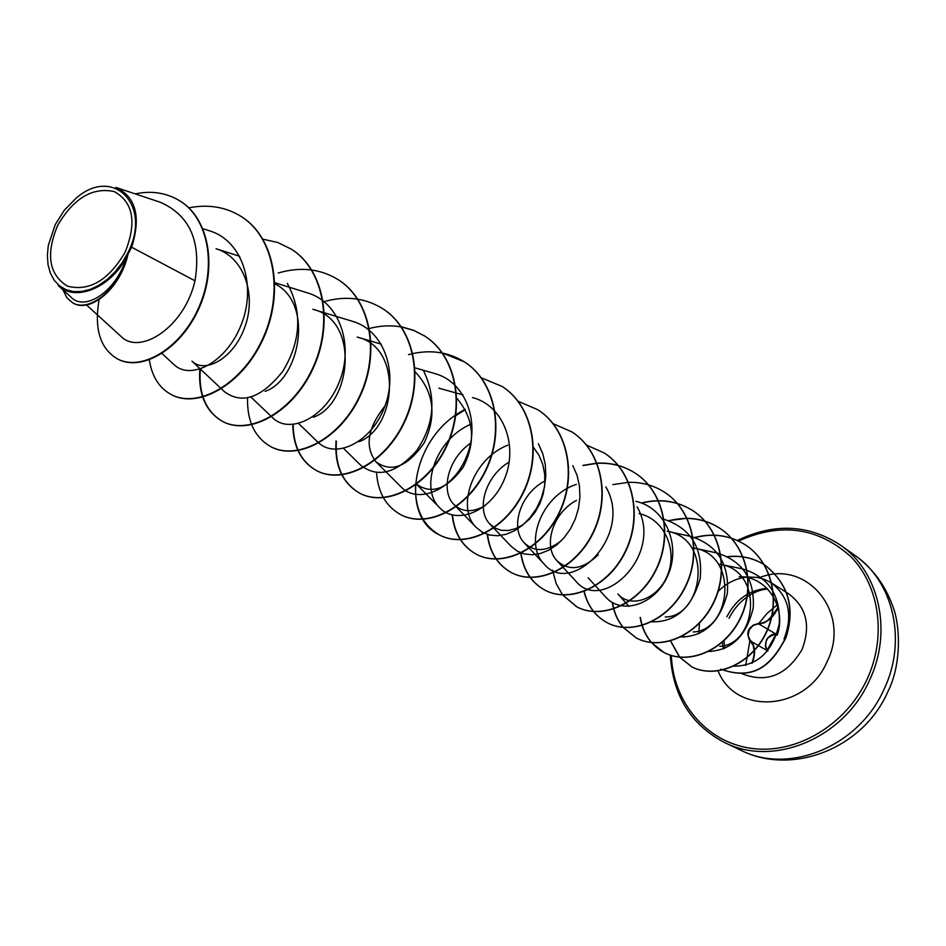 <?xml version="1.0" encoding="UTF-8"?>
<svg xmlns="http://www.w3.org/2000/svg" width="946" height="946" viewBox="0 0 946 946"><rect width="100%" height="100%" fill="white"/><g stroke="black" fill="none" stroke-linecap="round" stroke-linejoin="round"><path stroke-width="1.42" d="M767.939 651.061L767.856 650.99C765.196 648.377 764.758 644.805 766.556 640.276C768.885 635.984 771.971 633.891 775.791 633.986L775.909 634.021C769.299 636.244 766.024 638.822 766.106 641.719L765.574 646.248L767.171 650.269L776.039 634.009M757.912 623.591L752.945 625.282L749.433 629.279L747.86 634.766L749.338 639.993M752.33 663.004C755.878 653.142 755.121 645.432 750.072 639.863L748.109 635.712L749.137 630.107L752.839 625.59L757.439 624.112C766.402 623.438 773.225 618.069 777.919 607.994L777.517 608.432C773.048 617.904 766.615 622.965 758.231 623.603L757.439 624.112M57.576 225.597C73.481 198.305 92.341 186.953 114.182 191.541C133.362 202.231 136.993 222.499 125.061 252.346C108.494 280.394 89.291 291.675 67.473 286.165C48.956 274.707 45.668 254.509 57.576 225.597M55.211 224.663L64.34 210.189L75.94 198.341C113.13 165.314 152.909 205.306 127.568 253.339L121.939 263.059L115.116 271.833L107.359 279.318L98.987 285.231L90.343 289.334L81.746 291.474L73.552 291.605L66.054 289.701L59.539 285.893L54.265 280.312L50.386 273.181L48.057 264.809L47.359 255.479L48.281 245.558L55.211 224.663M86.453 304.919L120.899 336.315C139.606 355.755 184.352 327.659 194.982 280.808C201.415 241.608 189.91 215.452 160.501 202.338L115.802 187.403C135.917 196.78 141.202 216.729 131.66 247.237L127.994 254.167C120.721 288.412 90.225 313.41 73.22 303.134L72.724 302.862C88.889 312.535 117.588 290.576 126.338 258.376L127.994 254.167M699.413 623.757L698.775 633.773M739.204 576.741C767.383 576.055 786.906 608.089 777.174 635.286M784.033 638.976C793.162 615.006 788.787 596.205 770.895 582.582L764.297 579.295L757.143 577.379L739.204 576.717M745.271 577.261C735.007 578.81 725.972 583.54 718.144 591.427M194.982 280.808L131.66 247.237M239.728 256.307L216.055 248.739C244.115 257.17 256.532 294.655 245.049 326.417C234.017 358.51 204.998 374.072 192.003 361.147M274.47 283.611C314.805 303.11 299.527 380.079 265.093 391.337M352.444 321.297L312.901 309.318C360.296 320.304 351.167 404.38 313.386 417.221M357.233 337.131C403.445 347.383 396.208 428.278 359.078 441.676M415.211 371.908C433.989 391.999 436.946 415.696 424.08 443.012C407.525 466.792 391.502 473.083 376.011 461.861C364.517 446.796 367.497 428.171 384.963 405.976M456.812 398.266C474.041 418.664 476.145 441.687 463.126 467.324C446.713 489.508 430.998 494.971 416.004 483.713L439.736 507.836C456.055 525.255 491.317 512.058 504.573 478.806C518.42 445.85 503.639 405.491 472.527 397.58M485.251 505.602C472.74 512.72 462.31 512.342 453.938 504.466C440.505 491.482 447.482 459.141 470.588 443.154M533.497 447.363L538.913 455.215L542.697 464.202L544.671 473.993L544.813 484.092L543.181 494.096L539.894 503.627L535.14 512.176L529.263 519.378L522.57 524.971L515.404 528.731L508.191 530.493L501.309 530.28L495.136 528.14L490.004 524.155C476.015 510.533 484.399 476.713 509.137 462.062M561.486 540.592C547.107 551.707 534.715 552.488 524.297 542.921C510.343 529.098 518.964 495.349 543.761 481.573M598.239 554.782C582.89 569.575 569.137 571.561 557.005 560.753C543.075 546.8 551.873 513.489 576.481 500.328M639.023 513.607C664.258 518.834 677.774 549.815 667.722 574.66C658.085 599.74 630.379 608.656 617.927 594.017L628.972 606.398M691.136 536.5L667.167 531.226C713.544 538.7 703.422 616.591 665.227 617.017M694.057 548.124C739.394 554.947 730.903 630.793 693.217 631.963M733.777 666.173C757.391 666.031 772.551 651.912 779.256 623.828C780.734 595.14 768.483 576.824 742.492 568.877L719.811 564.254C764.285 570.71 757.048 644.533 719.835 646.355M708.365 651.463C731.518 650.458 746.477 635.96 753.229 607.947C754.802 579.307 742.716 560.99 716.973 552.996M680.884 637.001C704.368 636.611 719.859 622.078 727.332 593.379C729.437 563.934 717.364 544.991 691.136 536.536M651.747 621.829C675.61 622.373 691.763 607.911 700.194 578.444C702.996 548.041 690.982 528.329 664.127 519.33M605.83 597.163C621.475 615.207 655.637 605.002 668.113 574.813C681.132 544.979 665.57 507.825 635.866 501.345M556.969 560.777L575.688 580.986C602.377 614.368 664.376 554.049 637.119 506.831M576.386 484.387C540.544 496.023 524.037 544.388 544.127 564.017C571.337 597.517 634.068 534.667 605.807 486.835M489.981 524.179L511.029 546.209L517.013 550.974L524.108 553.871L531.995 554.746L540.332 553.528L548.715 550.205L556.792 544.861L564.112 537.73L570.391 529.027L575.263 519.118L578.491 508.369L579.91 497.194L579.46 486.055L577.095 475.412L572.815 465.609M507.789 445.176C471.877 459.177 456.067 508.38 476.276 527.501L482.342 532.22L489.52 535.034L497.525 535.767L505.944 534.348L514.458 530.777L522.594 525.184L529.997 517.734L536.311 508.723L541.207 498.507L544.411 487.438L545.807 475.98L545.298 464.604L542.803 453.749L538.404 443.769M470.718 424.269C434.864 439.618 419.563 488.999 439.736 507.836M376.011 461.861L401.281 487.119C417.706 504.372 453.158 490.513 466.579 456.492C480.686 422.827 466 381.77 434.64 373.516L415.01 367.864M343.635 448.451L360.733 465.278C377.608 478.321 396.244 473.438 416.678 450.639C434.451 424.092 436.626 397.249 423.229 370.111M317.962 442.196C334.541 459.141 370.288 443.721 384.147 408.093C398.727 372.878 384.324 330.296 352.444 321.321M272.72 417.801C289.346 434.581 325.211 418.274 339.342 381.77C354.135 345.704 339.921 302.306 307.757 292.964L274.446 282.582M224.817 391.963C242.342 404.628 261.652 397.758 282.748 371.34C301.053 341.092 302.578 311.766 287.324 283.362M173.993 364.565C190.607 380.895 226.673 362.614 241.384 324.289C256.591 286.26 242.886 241.1 210.142 231.037L202.893 228.648M58.203 285.526L71.494 297.588C84.431 311.009 115.637 293.047 126.409 257.619C109.89 288.341 74.971 302.129 58.214 285.503M117.517 358.924L117.753 359.054C142.066 372.275 181.762 348.459 199.429 307.284C217.509 266.216 208.723 218.644 180.402 201.226L180.178 201.084M99.105 299.551C94.068 328.818 100.122 348.566 117.28 358.806C141.593 372.026 181.301 348.199 198.979 307.024C217.06 265.932 208.262 218.36 179.953 200.942C166.508 192.771 151.608 190.418 135.243 193.895M62.98 289.854L66.847 297.718L72.724 302.862M126.409 257.619L126.338 258.376M241.75 216.847L241.963 216.989C275.57 238.297 284.202 294.088 262.893 339.519C241.963 385.188 197.856 409.062 171.569 394.73L171.344 394.612M291.652 249.354L291.853 249.484C324.939 270.509 333.69 324.88 312.89 368.857C292.456 413.059 249.011 435.846 222.759 421.526C206.062 411.758 198.565 394.281 200.268 369.082M338.585 279.933L338.774 280.051C371.388 300.733 380.28 353.721 360 396.35C340.087 439.216 297.316 461.069 271.1 446.831L270.899 446.725M382.988 308.845L383.165 308.964C415.259 329.362 424.21 381.061 404.38 422.401C384.927 463.966 342.819 484.884 316.709 470.694C301.266 461.885 293.414 446.488 293.154 424.518M367.639 328.948C379.062 325.731 390.249 325.046 401.199 326.902M401.423 326.949L413.757 330.438L425.085 336.268C456.693 356.37 465.692 406.839 446.323 446.973C427.296 487.332 385.838 507.399 359.858 493.28C342.759 483.3 334.931 465.964 336.35 441.285M408.506 354.644L412.586 353.627M412.882 353.568C431.967 349.559 449.255 352.409 464.746 362.105C495.87 381.877 504.939 431.151 486.019 470.162C467.466 509.386 426.646 528.696 400.808 514.719L400.643 514.624M502.279 386.559L502.432 386.654C533.059 406.153 542.117 454.317 523.599 492.227C505.436 530.363 465.255 548.917 439.583 535.01C422.625 525.16 414.632 508.333 415.578 484.529M455.404 415.873L465.444 409.594M537.99 409.819L538.132 409.914C568.31 429.106 577.391 476.181 559.287 513.099C541.514 550.229 501.948 568.108 476.465 554.309C462.488 546.481 454.482 533.378 452.448 515.014M571.975 431.955L572.117 432.05C601.822 450.946 610.903 496.981 593.189 532.929C575.818 569.09 536.867 586.343 511.573 572.685C497.821 565.022 489.815 552.287 487.545 534.49M604.364 453.051L604.506 453.134C633.737 471.782 642.783 516.835 625.412 551.861C608.384 587.088 570.036 603.725 544.955 590.162C531.427 582.618 523.445 570.202 520.998 552.89M583.162 465.538L596.95 463.339M597.151 463.327C611.104 462.606 623.816 465.893 635.286 473.189C664.092 491.542 673.15 535.637 656.146 569.799C639.472 604.175 601.727 620.269 576.835 606.859L562.799 594.975M664.6 492.287L664.719 492.369C693.087 510.45 702.098 553.635 685.424 586.958C669.106 620.493 631.928 636.067 607.273 622.775C595.318 616.224 587.62 605.712 584.179 591.226M641.695 503.13C660.249 498.495 677.289 501.002 692.839 510.686C720.781 528.518 729.733 570.84 713.379 603.371C697.344 636.102 660.734 651.155 636.315 637.971L623.343 627.482M623.248 627.364C617.584 620.458 614.001 612.192 612.511 602.567M668.988 520.726C687.316 516.09 704.214 518.562 719.658 528.152C747.198 545.7 756.138 587.17 740.127 618.968C724.423 650.966 688.369 665.582 664.163 652.551C651.108 645.326 643.185 633.666 640.395 617.572M695.062 537.588C713.249 532.929 730.04 535.365 745.413 544.931C772.243 562.066 781.278 602.117 766.094 633.087C751.242 664.21 716.288 679.169 692.176 667.084L679.748 657.222M679.654 657.115L670.667 640.962M727.876 556.78C741.439 555.314 753.749 558.081 764.829 565.069C788.538 583.8 795.539 608.101 785.842 637.959C772.87 662.306 756.528 681.83 721.029 669.295L720.817 669.189C756.327 681.711 772.669 662.188 785.653 637.841C795.338 607.971 788.337 583.67 764.628 564.939L764.829 565.069M188.822 207.848C208.451 204.005 226.023 206.961 241.537 216.717C275.144 238.014 283.776 293.828 262.456 339.259C241.526 384.951 197.418 408.838 171.131 394.494C159.105 387.872 151.845 376.331 149.35 359.87M262.657 239.113L277.757 242.483L291.451 249.224C324.549 270.249 333.288 324.632 312.487 368.621C292.042 412.834 248.597 435.633 222.334 421.301C205.731 411.616 198.222 394.245 199.819 369.224M278.254 273.016C300.473 266.488 320.517 268.747 338.396 279.803C371.021 300.485 379.902 353.497 359.622 396.138C339.697 439.003 296.926 460.856 270.71 446.618C254.758 437.442 247.024 421.218 247.533 397.935M324.088 301.62C345.739 295.507 365.31 297.872 382.811 308.739C414.904 329.137 423.855 380.848 404.025 422.188C384.573 463.765 342.44 484.683 316.342 470.505C300.958 461.731 293.106 446.406 292.787 424.553M401.293 326.76L413.52 330.249L424.742 336.043C456.35 356.157 465.361 406.626 445.98 446.772C426.953 487.143 385.483 507.21 359.504 493.103C342.381 483.087 334.541 465.704 336.019 440.954M442.184 352.882L464.427 361.892C495.562 381.676 504.62 430.962 485.7 469.973C467.135 509.208 426.315 528.53 400.477 514.541C385.909 506.347 377.927 492.346 376.532 472.574M481.1 377.69L502.125 386.453C532.752 405.964 541.81 454.127 523.292 492.05C505.129 530.186 464.935 548.751 439.275 534.845C398.644 515.842 412.255 435.609 465.29 409.322M518.195 401.317L537.848 409.724C568.026 428.928 577.107 476.004 558.991 512.933C541.218 550.064 501.652 567.955 476.157 554.155C462.204 546.339 454.21 533.272 452.153 514.943M553.244 423.737L571.845 431.873C601.55 450.769 610.631 496.816 592.906 532.764C575.535 568.936 536.583 586.201 511.289 572.543C497.561 564.892 489.543 552.168 487.261 534.395M586.567 445.093L604.234 452.968C633.477 471.616 642.523 516.682 625.14 551.707C608.112 586.946 569.764 603.583 544.683 590.02C531.167 582.488 523.173 570.071 520.726 552.783M582.831 465.397L596.879 463.162M597.08 463.15C610.974 462.464 623.627 465.763 635.026 473.024C663.856 491.376 672.902 535.483 655.897 569.658C639.224 604.033 601.467 620.138 576.587 606.717L562.634 594.975M562.527 594.833L556.106 583.469L552.641 570.202M612.807 484.624L628.357 482.33M628.546 482.33C641.684 481.999 653.662 485.298 664.482 492.216C692.85 510.296 701.861 553.493 685.188 586.816C668.857 620.363 631.68 635.937 607.025 622.645C595.14 616.142 587.454 605.688 583.978 591.297M641.376 503.012C659.953 498.329 677.029 500.836 692.614 510.533C720.556 528.365 729.508 570.698 713.142 603.241C697.119 635.984 660.497 651.037 636.067 637.852L623.201 627.47M623.107 627.352C617.383 620.422 613.777 612.109 612.275 602.425M668.645 520.607L686.962 518.29M687.127 518.29C698.905 518.514 709.677 521.766 719.445 528.01C746.985 545.558 755.925 587.04 739.902 618.838C724.21 650.836 688.144 665.464 663.926 652.433L651.51 642.618M651.416 642.511C645.479 635.57 641.731 627.198 640.158 617.419M694.731 537.482C712.965 532.775 729.78 535.211 745.2 544.79C772.042 561.936 781.077 601.987 765.882 632.969C751.041 664.092 716.075 679.051 691.964 666.965L679.618 657.21M679.524 657.103L670.501 641.01M727.628 556.65C741.203 555.184 753.536 557.939 764.628 564.939M751.881 663.217C755.499 652.917 754.908 645.456 750.107 640.832L753.312 645.74L754.376 652.716M777.86 607.226L777.47 608.195C770.351 618.767 765.219 623.733 762.062 623.107L758.077 623.58C748.085 626.63 745.424 632.377 750.107 640.832L750.072 639.863M759.059 624.1L775.791 633.986M777.163 604.943L767.088 613.398L758.621 623.627M884.072 689.22C907.261 640.832 893.473 581.565 855.018 555.468C872.531 568.191 885.066 584.983 892.622 605.866C900.403 624.951 901.763 664.636 887.715 691.999C863.178 748.144 792.582 776.299 740.931 750.284C789.082 774.951 858.921 746.441 884.072 689.22M749.906 640.655L745.673 665.428M855.018 555.468L840.367 545.085C879.153 571.396 892.977 631.384 869.433 680.446C843.891 738.459 773.26 767.478 724.707 742.586L740.931 750.284M738.542 541.041C780.793 522.038 818.314 527.324 851.104 556.934C879.65 586.224 886.78 636.847 867.056 679.287C845.665 725.724 795.231 754.967 750.604 748.262C705.87 741.77 673.114 701.908 671.341 655.46M770.895 582.582L788.858 593.958C806.595 607.45 810.97 625.992 802.007 649.583C786.646 675.302 766.698 683.367 742.125 673.753L741.841 673.599M723.383 648.968L722.259 642.346M759.26 577.793C806.051 558.187 852.027 612.547 827.041 661.786C806.087 711.262 735.491 715.72 718.049 670.809M726.871 616.757C735.763 599.539 749.137 590.056 766.97 588.317M751.774 641.79L767.856 650.99M840.367 545.085C808.523 524.332 774.183 522.795 737.348 540.485M724.009 640.773L724.731 648.4M162.003 353.52L173.969 364.588M191.979 361.171L224.781 391.999M250.974 397.095L272.696 417.825M298.64 423.524L317.939 442.22M357.245 337.083L381.321 344.167M438.909 388.191L463.008 394.896M453.926 504.466L476.276 527.501M524.285 542.921L544.127 564.017M588.14 577.805L605.807 597.186M639.035 513.583L640.17 513.844M694.057 548.101L716.985 552.961M683.355 635.7L684.608 637.155M710.032 650.836L710.635 651.534M767.75 589.11C759.13 589.145 740.221 596.228 729.023 618.306M670.288 655.129C672.925 695.842 691.065 725.003 724.707 742.586M767.904 651.014C765.231 647.017 764.947 643.197 767.052 639.555C767.395 637.214 770.351 635.369 775.909 634.021L777.553 634.057"/></g></svg>
